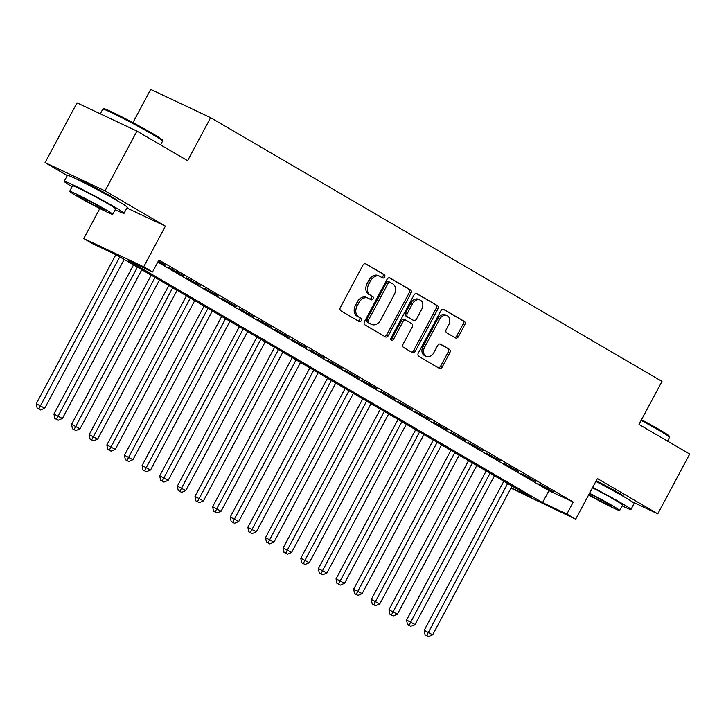 <?xml version="1.0" encoding="UTF-8"?>
<svg xmlns="http://www.w3.org/2000/svg" width="726" height="726" viewBox="0 0 726 726"><rect width="100%" height="100%" fill="white"/><g stroke="black" fill="none" stroke-linecap="round" stroke-linejoin="round"><path stroke-width="1.09" d="M384.635 276.978A1.86 1.398 115.2 0 0 384.299 274.628L365.913 263.883A2.668 2.006 115.2 0 0 365.795 263.819A2.668 2.006 115.2 0 0 362.927 265.217L340.367 307.47A2.668 2.006 115.2 0 0 340.848 310.828L359.234 321.573A1.86 1.398 115.2 0 0 359.316 321.618A1.86 1.398 115.2 0 0 361.321 320.638A1.86 1.398 115.2 0 0 360.985 318.287L358.608 316.899A8.521 6.407 115.2 0 1 357.083 306.145L358.962 302.624A8.521 6.407 115.2 0 1 368.136 298.15A8.521 6.407 115.2 0 1 368.509 298.35L370.886 299.738A1.86 1.398 115.2 0 0 370.968 299.784A1.86 1.398 115.2 0 0 372.983 298.803A1.86 1.398 115.2 0 0 372.647 296.453L370.269 295.065A8.521 6.407 115.2 0 1 368.735 284.32L370.614 280.799A8.521 6.407 115.2 0 1 379.789 276.325A8.521 6.407 115.2 0 1 380.17 276.524L382.548 277.913A1.86 1.398 115.2 0 0 382.629 277.958A1.86 1.398 115.2 0 0 384.635 276.978M381.486 277.296A1.86 1.398 115.2 0 0 383.019 276.216A1.86 1.398 115.2 0 0 382.684 273.865L365.251 263.674M358.172 320.956A1.86 1.398 115.2 0 0 359.706 319.876A1.86 1.398 115.2 0 0 359.37 317.525L358.608 316.899M369.833 299.121A1.86 1.398 115.2 0 0 371.358 298.041A1.86 1.398 115.2 0 0 371.022 295.691L370.269 295.065M623.108 496.248A21.163 0.926 -151.9 0 0 623.561 496.285A21.163 0.926 -151.9 0 0 617.527 492.264A21.163 0.926 -151.9 0 0 596.209 480.757M116.187 200.077A21.163 0.926 -151.9 0 0 116.641 200.113A21.163 0.926 -151.9 0 0 110.606 196.102A21.163 0.926 -151.9 0 0 90.659 185.284A21.163 0.926 -151.9 0 0 79.297 180.175A21.163 0.926 -151.9 0 0 79.579 180.529M455.465 337.917A2.668 2.006 115.2 0 0 455.583 337.98A2.668 2.006 115.2 0 0 458.451 336.583L464.776 324.722A2.668 2.006 115.2 0 0 464.304 321.364L443.876 309.43A2.668 2.006 115.2 0 0 443.758 309.376A2.668 2.006 115.2 0 0 440.9 310.773L418.339 353.027A2.668 2.006 115.2 0 0 418.811 356.384L439.239 368.318A2.668 2.006 115.2 0 0 439.348 368.372A2.668 2.006 115.2 0 0 442.216 366.975L449.866 352.654A2.668 2.006 115.2 0 0 449.385 349.297L440.646 344.197A2.668 2.006 115.2 0 0 440.528 344.133A2.668 2.006 115.2 0 0 437.66 345.531L433.876 352.627A7.124 5.354 115.2 0 1 426.207 356.366A7.124 5.354 115.2 0 1 424.61 347.219L439.466 319.404A7.124 5.354 115.2 0 1 447.134 315.665A7.124 5.354 115.2 0 1 448.722 324.812L446.245 329.45A2.668 2.006 115.2 0 0 446.726 332.807L455.465 337.917M157.787 262.095L548.947 490.64L573.25 502.093L566.861 514.053L575.682 519.208L510.977 488.162M136.942 131.097L105.016 190.884L45.076 162.615L77.001 102.838L136.942 131.097L187.635 160.709L210.613 117.666L661.994 381.386L639.007 424.429L689.7 454.049L657.774 513.836L597.389 478.552L575.682 519.208M126.887 207.999L165.41 226.158L105.016 190.884M165.41 226.158L143.694 266.814L152.514 271.969L128.212 260.507L542.567 502.601L566.861 514.053M573.25 502.093L158.894 260.008L152.514 271.969M410.952 293.277A2.668 2.006 115.2 0 0 410.48 289.919L390.053 277.985A2.668 2.006 115.2 0 0 389.935 277.922A2.668 2.006 115.2 0 0 387.067 279.319L364.506 321.573A2.668 2.006 115.2 0 0 364.987 324.93L385.406 336.864A2.668 2.006 115.2 0 0 385.524 336.928A2.668 2.006 115.2 0 0 388.392 335.53L410.952 293.277L409.337 292.514A2.668 2.006 115.2 0 0 408.856 289.157L389.39 277.786M416.969 293.712L437.388 305.646A2.668 2.006 115.2 0 1 437.869 309.004L415.308 351.257A2.668 2.006 115.2 0 1 412.441 352.654A2.668 2.006 115.2 0 1 412.323 352.591L403.583 347.482A2.668 2.006 115.2 0 1 403.102 344.124L412.259 326.99A2.668 2.006 115.2 0 0 411.778 323.633L405.979 320.248A2.668 2.006 115.2 0 0 405.861 320.184A2.668 2.006 115.2 0 0 402.994 321.582L393.474 339.423A1.86 1.398 115.2 0 1 391.459 340.394A1.86 1.398 115.2 0 1 391.051 338.007L413.983 295.046A2.668 2.006 115.2 0 1 416.851 293.649A2.668 2.006 115.2 0 1 416.969 293.712L416.724 293.594M632.101 501.73L657.774 513.836M158.177 261.369L165.664 265.289L158.359 261.024M183.297 275.59L168.668 267.504L183.297 275.59M200.93 285.89L186.301 277.804L200.93 285.89M218.562 296.19L203.933 288.104L218.562 296.19M236.195 306.499L221.566 298.404L236.195 306.499M253.828 316.799L239.199 308.704L253.828 316.799M271.46 327.099L256.832 319.004L271.46 327.099M289.093 337.399L274.464 329.314L289.093 337.399M306.726 347.7L292.097 339.614L306.726 347.7M324.359 358L309.73 349.914L324.359 358M341.991 368.309L327.353 360.214L341.991 368.309M359.615 378.609L344.986 370.514L359.615 378.609M377.248 388.909L362.619 380.814L377.248 388.909M394.88 399.209L380.252 391.123L394.88 399.209M412.513 409.509L397.884 401.424L412.513 409.509M430.146 419.81L415.517 411.724L430.146 419.81M447.779 430.11L433.15 422.024L447.779 430.11M465.411 440.419L450.782 432.324L465.411 440.419M483.044 450.719L468.415 442.624L483.044 450.719M500.677 461.019L486.048 452.924L500.677 461.019M518.31 471.319L503.681 463.233L518.31 471.319M535.942 481.619L521.313 473.533L535.942 481.619M538.937 483.834L553.566 491.919L538.937 483.834M210.613 117.666L150.681 89.407L132.922 122.649M511.168 487.79L531.223 497.246L116.877 255.162L92.574 243.709L83.762 238.555L143.694 266.814M99.807 208.507L83.762 238.555M45.076 162.615L67.282 175.592M548.947 490.64L542.567 502.601M378.545 275.762A8.521 6.407 115.2 0 0 378.173 275.562A8.521 6.407 115.2 0 0 368.999 280.036L370.614 280.799M368.645 294.302A8.521 6.407 115.2 0 1 367.12 283.557L368.999 280.036M366.893 297.587A8.521 6.407 115.2 0 0 366.512 297.388A8.521 6.407 115.2 0 0 357.337 301.862L358.962 302.624M356.992 316.128A8.521 6.407 115.2 0 1 355.459 305.383L357.337 301.862M384.453 336.31A2.668 2.006 115.2 0 0 386.776 334.768L409.337 292.514M390.207 282.387A1.86 1.398 115.2 0 0 390.125 282.341A1.86 1.398 115.2 0 0 388.12 283.321L368.309 320.411A1.86 1.398 115.2 0 0 368.645 322.761L371.158 324.223A8.521 6.407 115.2 0 0 371.53 324.422A8.521 6.407 115.2 0 0 380.705 319.948L394.245 294.602A8.521 6.407 115.2 0 0 392.712 283.848L390.207 282.387M390.034 282.305L388.582 281.624A1.86 1.398 115.2 0 0 388.501 281.579A1.86 1.398 115.2 0 0 386.495 282.559L388.12 283.321M371.53 324.422L369.915 323.66A8.521 6.407 115.2 0 1 369.534 323.46L367.029 321.999A1.86 1.398 115.2 0 1 366.694 319.649L386.495 282.559M416.307 293.504L437.388 305.646M411.361 352.028A2.668 2.006 115.2 0 0 413.684 350.486L436.244 308.241A2.668 2.006 115.2 0 0 435.772 304.875M405.743 320.13L404.364 319.476A2.668 2.006 115.2 0 0 404.246 319.422A2.668 2.006 115.2 0 0 401.378 320.819L391.849 338.652L393.474 339.423M390.833 339.623A1.86 1.398 115.2 0 0 391.849 338.652M421.752 309.212A7.124 5.354 115.2 0 0 420.154 300.056A7.124 5.354 115.2 0 0 412.486 303.795L407.259 313.596A2.668 2.006 115.2 0 0 407.731 316.953L413.53 320.347A2.668 2.006 115.2 0 0 413.648 320.411A2.668 2.006 115.2 0 0 416.515 319.004L421.752 309.212M420.154 300.056L418.539 299.293A7.124 5.354 115.2 0 0 410.871 303.032L412.486 303.795M412.15 319.694A2.668 2.006 115.2 0 1 412.032 319.64A2.668 2.006 115.2 0 1 411.914 319.585L406.115 316.191A2.668 2.006 115.2 0 1 405.634 312.833L410.871 303.032M447.134 315.665L445.51 314.902A7.124 5.354 115.2 0 0 437.842 318.641L439.466 319.404M426.207 356.366L424.583 355.604A7.124 5.354 115.2 0 1 422.995 346.456L437.842 318.641M438.277 367.755A2.668 2.006 115.2 0 0 440.6 366.213L448.241 351.892A2.668 2.006 115.2 0 0 447.77 348.534L439.983 343.988M454.503 337.354A2.668 2.006 115.2 0 0 456.826 335.811L463.161 323.959A2.668 2.006 115.2 0 0 462.68 320.602L443.214 309.231M115.87 254.69L36.3 403.71L44.758 408.203L124.191 259.436M119.781 256.859L38.796 408.929L37.18 408.166L40.556 409.963L38.796 408.929M44.758 408.203L40.556 409.963M37.18 408.166L36.3 403.71M102.838 109.072L103.936 108.746A33.106 1.452 28.1 0 1 122.24 117.077A33.106 1.452 28.1 0 1 152.85 133.693A33.106 1.452 28.1 0 1 162.288 139.9L162.624 140.998A33.922 1.479 -151.9 0 0 152.95 134.646A33.922 1.479 -151.9 0 0 121.587 117.612A33.922 1.479 -151.9 0 0 102.838 109.072A33.922 1.479 -151.9 0 0 102.783 109.118L100.279 113.81M115.198 209.723A33.922 1.479 -151.9 0 0 124.055 213.29A33.922 1.479 -151.9 0 0 114.39 206.865A33.922 1.479 -151.9 0 0 82.419 189.531A33.922 1.479 -151.9 0 0 64.215 181.337A33.922 1.479 -151.9 0 0 72.11 186.718M124.055 213.29L127.25 207.318A33.922 1.479 -151.9 0 0 117.576 200.884A33.922 1.479 -151.9 0 0 85.614 183.551A33.922 1.479 -151.9 0 0 67.409 175.356L64.215 181.337M69.66 191.31L72.591 185.811A24.421 1.071 28.1 0 1 85.704 191.709A24.421 1.071 28.1 0 1 108.718 204.188A24.421 1.071 28.1 0 1 115.679 208.816L112.748 214.315A24.421 1.071 -151.9 0 0 105.778 209.687A24.421 1.071 -151.9 0 0 82.764 197.209A24.421 1.071 -151.9 0 0 69.66 191.31A24.421 1.071 -151.9 0 0 76.62 195.938A24.421 1.071 -151.9 0 0 99.634 208.426A24.421 1.071 -151.9 0 0 112.748 214.315M81.802 198.389A15.736 0.69 -151.9 0 0 96.64 206.429A15.736 0.69 -151.9 0 0 105.088 210.231A15.736 0.69 -151.9 0 0 100.596 207.246A15.736 0.69 -151.9 0 0 85.768 199.205A15.736 0.69 -151.9 0 0 77.319 195.403A15.736 0.69 -151.9 0 0 81.802 198.389M160.573 144.901L162.624 141.071A33.922 1.479 -151.9 0 0 162.624 140.998M641.521 419.719A33.106 1.452 28.1 0 1 659.762 429.865A33.106 1.452 28.1 0 1 669.209 436.072L669.544 437.17A33.922 1.479 -151.9 0 0 659.87 430.808A33.922 1.479 -151.9 0 0 641.158 420.408M622.118 505.895A33.922 1.479 -151.9 0 0 630.976 509.461A33.922 1.479 -151.9 0 0 621.302 503.036A33.922 1.479 -151.9 0 0 592.661 487.4M630.976 509.461L634.17 503.481A33.922 1.479 -151.9 0 0 624.496 497.056A33.922 1.479 -151.9 0 0 595.855 481.42M592.452 487.79A24.421 1.071 28.1 0 1 615.639 500.359A24.421 1.071 28.1 0 1 622.599 504.987L619.659 510.487A24.421 1.071 -151.9 0 0 612.699 505.859A24.421 1.071 -151.9 0 0 589.512 493.29M588.813 494.606A15.736 0.69 -151.9 0 0 603.615 502.628A15.736 0.69 -151.9 0 0 612 506.394A15.736 0.69 -151.9 0 0 607.517 503.417A15.736 0.69 -151.9 0 0 589.303 493.689M667.493 441.072L669.544 437.243A33.922 1.479 -151.9 0 0 669.544 437.17M588.605 495.005A24.421 1.071 -151.9 0 0 619.659 510.487M133.548 264.908L53.933 414.011L62.391 418.503L141.824 269.736M137.414 267.159L56.428 419.229L54.813 418.466L58.189 420.263L56.428 419.229M62.391 418.503L58.189 420.263M54.813 418.466L53.933 414.011M151.18 275.208L71.565 424.32L80.023 428.803L159.457 280.036M155.046 277.468L74.061 429.538L72.446 428.767L75.822 430.563L74.061 429.538M80.023 428.803L75.822 430.563M72.446 428.767L71.565 424.32M168.813 285.509L89.198 434.62L97.656 439.103L177.08 290.346M172.679 287.768L91.694 439.838L90.069 439.076L93.454 440.863L91.694 439.838M97.656 439.103L93.454 440.863M90.069 439.076L89.198 434.62M186.446 295.809L106.831 444.92L115.289 449.403L194.713 300.646M190.312 298.068L109.327 450.138L107.702 449.376L111.087 451.164L109.327 450.138M115.289 449.403L111.087 451.164M107.702 449.376L106.831 444.92M204.079 306.109L124.464 455.22L132.922 459.703L212.346 310.946M207.945 308.368L126.959 460.438L125.335 459.676L128.72 461.473L126.959 460.438M132.922 459.703L128.72 461.473M125.335 459.676L124.464 455.22M221.711 316.409L142.087 465.52L150.545 470.003L229.979 321.246M225.568 318.669L144.592 470.738L142.968 469.976L146.353 471.773L144.592 470.738M150.545 470.003L146.353 471.773M142.968 469.976L142.087 465.52M239.344 326.718L159.72 475.82L168.178 480.313L247.611 331.546M243.201 328.969L162.225 481.039L160.6 480.276L163.985 482.073L162.225 481.039M168.178 480.313L163.985 482.073M160.6 480.276L159.72 475.82M256.977 337.018L177.353 486.13L185.811 490.613L265.244 341.846M260.834 339.278L179.848 491.348L178.233 490.576L181.618 492.373L179.848 491.348M185.811 490.613L181.618 492.373M178.233 490.576L177.353 486.13M274.6 347.318L194.985 496.43L203.443 500.913L282.877 352.155M278.466 349.578L197.481 501.648L195.866 500.886L199.251 502.673L197.481 501.648M203.443 500.913L199.251 502.673M195.866 500.886L194.985 496.43M292.233 357.619L212.618 506.73L221.076 511.213L300.51 362.455M296.099 359.878L215.114 511.948L213.498 511.186L216.883 512.973L215.114 511.948M221.076 511.213L216.883 512.973M213.498 511.186L212.618 506.73M309.866 367.919L230.251 517.03L238.709 521.513L318.142 372.756M313.732 370.178L232.747 522.248L231.131 521.486L234.516 523.283L232.747 522.248M238.709 521.513L234.516 523.283M231.131 521.486L230.251 517.03M327.499 378.219L247.884 527.33L256.342 531.813L335.775 383.056M331.365 380.478L250.379 532.548L248.764 531.786L252.14 533.583L250.379 532.548M256.342 531.813L252.14 533.583M248.764 531.786L247.884 527.33M345.131 388.528L265.516 537.63L273.974 542.122L353.408 393.356M348.997 390.779L268.012 542.848L266.397 542.086L269.773 543.883L268.012 542.848M273.974 542.122L269.773 543.883M266.397 542.086L265.516 537.63M362.764 398.828L283.149 547.939L291.607 552.422L371.031 403.656M366.63 401.088L285.645 553.158L284.02 552.386L287.405 554.183L285.645 553.158M291.607 552.422L287.405 554.183M284.02 552.386L283.149 547.939M380.397 409.128L300.782 558.24L309.24 562.723L388.664 413.956M384.263 411.388L303.277 563.458L301.653 562.686L305.038 564.483L303.277 563.458M309.24 562.723L305.038 564.483M301.653 562.686L300.782 558.24M398.029 419.428L318.415 568.54L326.872 573.023L406.297 424.265M401.895 421.688L320.91 573.758L319.286 572.995L322.671 574.783L320.91 573.758M326.872 573.023L322.671 574.783M319.286 572.995L318.415 568.54M415.662 429.728L336.047 578.84L344.505 583.323L423.93 434.565M419.528 431.988L338.543 584.058L336.918 583.296L340.303 585.083L338.543 584.058M344.505 583.323L340.303 585.083M336.918 583.296L336.047 578.84M433.295 440.029L353.671 589.14L362.129 593.623L441.562 444.866M437.152 442.288L356.176 594.358L354.551 593.596L357.936 595.393L356.176 594.358M362.129 593.623L357.936 595.393M354.551 593.596L353.671 589.14M450.928 450.338L371.304 599.44L379.762 603.923L459.195 455.166M454.785 452.588L373.808 604.658L372.184 603.896L375.569 605.693L373.808 604.658M379.762 603.923L375.569 605.693M372.184 603.896L371.304 599.44M468.551 460.638L388.936 609.74L397.394 614.232L476.828 465.466M472.417 462.889L391.432 614.958L389.817 614.196L393.202 615.993L391.432 614.958M397.394 614.232L393.202 615.993M389.817 614.196L388.936 609.74M486.184 470.938L406.569 620.049L415.027 624.532L494.46 475.766M490.05 473.198L409.065 625.267L407.449 624.496L410.834 626.293L409.065 625.267M415.027 624.532L410.834 626.293M407.449 624.496L406.569 620.049M503.817 481.238L424.202 630.35L432.66 634.833L512.093 486.075M507.683 483.498L426.697 635.568L425.082 634.805L428.467 636.593L426.697 635.568M432.66 634.833L428.467 636.593M425.082 634.805L424.202 630.35M382.684 273.865L384.299 274.628M359.37 317.525L360.985 318.287M371.022 295.691L372.647 296.453M367.12 283.557L368.735 284.32M355.459 305.383L357.083 306.145M386.776 334.768L388.392 335.53M408.856 289.157L410.48 289.919M366.694 319.649L368.309 320.411M367.029 321.999L368.645 322.761M369.534 323.46L371.158 324.223M436.244 308.241L437.869 309.004M413.684 350.486L415.308 351.257M401.378 320.819L402.994 321.582M405.634 312.833L407.259 313.596M406.115 316.191L407.731 316.953M411.914 319.585L413.53 320.347M422.995 346.456L424.61 347.219M447.77 348.534L449.385 349.297M448.241 351.892L449.866 352.654M440.6 366.213L442.216 366.975M462.68 320.602L464.304 321.364M463.161 323.959L464.776 324.722M456.826 335.811L458.451 336.583M378.173 275.562L379.789 276.325M366.512 297.388L368.136 298.15M388.501 281.579L390.125 282.341M404.246 319.422L405.861 320.184M412.032 319.64L413.648 320.411M81.639 181.545L81.902 181.046M114.191 198.933L114.463 198.434M621.111 495.096L621.374 494.606"/></g></svg>
